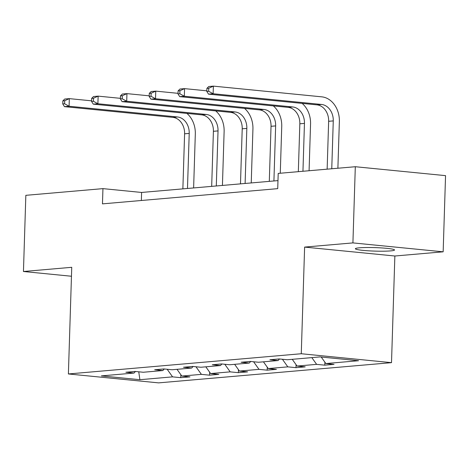 <?xml version="1.0" encoding="UTF-8"?>
<svg xmlns="http://www.w3.org/2000/svg" width="469" height="469" viewBox="0 0 469 469"><rect width="100%" height="100%" fill="white"/><g stroke="black" fill="none" stroke-linecap="round" stroke-linejoin="round"><path stroke-width="0.7" d="M359.342 247.82A19.587 1.747 -178.2 0 0 355.373 248.746A19.587 1.747 -178.2 0 0 368.693 250.821A19.587 1.747 -178.2 0 0 390.56 250.903A19.587 1.747 -178.2 0 0 394.529 249.977A19.587 1.747 -178.2 0 0 381.209 247.902A19.587 1.747 -178.2 0 0 359.342 247.82M443.158 251.818L352.917 242.901L304.621 247.093L394.863 256.01L443.158 251.818L445.55 175.641L355.309 166.724L278.205 173.413L277.724 188.649L102.471 203.868L102.946 188.632L25.842 195.327L23.45 271.504L71.464 276.247M394.863 256.01L391.509 362.654L158.633 382.874L68.392 373.957L301.268 353.737L391.509 362.654M352.917 242.901L355.309 166.724M321.206 357.026L325.861 363.557L334.034 364.366L324.794 365.163L324.888 362.197M167.163 369.267L172.58 376.865L139.891 379.702L101.357 375.892L134.04 373.054L125.874 372.245L135.107 371.448L143.274 372.251L162.854 370.557L154.682 369.748L163.916 368.945L172.088 369.754L191.663 368.054L183.49 367.245L192.724 366.441L200.896 367.25L220.471 365.55L212.299 364.747L221.532 363.944L229.704 364.753L249.279 363.053L241.113 362.244L250.346 361.441L258.513 362.25L278.094 360.55L269.921 359.741L279.155 358.943L287.327 359.746L320.01 356.909L358.551 360.72L325.861 363.557M311.826 357.618L316.628 364.36L324.794 365.163M316.628 364.36L297.053 366.055L305.219 366.864L295.986 367.667L296.08 364.694M282.402 359.26L287.819 366.858L295.986 367.667M287.819 366.858L268.239 368.558L276.411 369.367L267.178 370.17L267.271 367.198M253.594 361.763L259.005 369.361L267.178 370.17M259.005 369.361L239.43 371.061L247.603 371.87L238.369 372.667L238.463 369.701M224.786 364.266L230.197 371.864L238.369 372.667M230.197 371.864L210.622 373.559L218.794 374.368L209.561 375.171L209.655 372.198M195.972 366.764L201.389 374.362L209.561 375.171M201.389 374.362L181.814 376.062L189.98 376.871L180.747 377.674L180.841 374.702M172.58 376.865L180.747 377.674M279.512 358.978L278.094 360.55M292.251 359.318L297.053 366.055M250.704 361.476L249.279 363.053M263.437 361.822L268.239 368.558M221.896 363.979L220.471 365.55M234.629 364.325L239.43 371.061M193.081 366.477L191.663 368.054M205.821 366.822L210.622 373.559M164.273 368.98L162.854 370.557M177.012 369.326L181.814 376.062M135.465 371.483L134.04 373.054M304.621 247.093L301.268 353.737M68.392 373.957L71.745 267.307L23.45 271.504M277.976 180.612L141.603 192.454L102.946 188.632M141.351 200.492L141.603 192.454M138.754 371.806L139.891 379.702M186.897 113.398A22.958 18.268 -95 0 1 195.315 134.005L193.621 187.934M182.869 188.872L184.598 133.806A15.301 12.176 85 0 0 172.885 117.367L64.47 106.651L69.09 106.252L64.605 103.772L64.699 100.724L62.852 100.882L62.758 103.93L64.605 103.772M187.483 188.468L189.218 133.401A15.301 12.176 85 0 0 177.499 116.963L69.09 106.252L69.324 98.631L91.584 100.829M62.852 100.882L64.71 99.035L69.324 98.631L64.699 100.724M62.758 103.93L64.47 106.651M215.705 110.901A22.958 18.268 -95 0 1 224.123 131.508L222.429 185.437M211.677 186.369L213.407 131.302A15.301 12.176 85 0 0 201.693 114.864L93.278 104.147L97.898 103.749L93.413 101.269L93.507 98.22L91.66 98.384L91.566 101.433L93.413 101.269M216.297 185.964L218.026 130.904A15.301 12.176 85 0 0 206.307 114.465L97.898 103.749L98.138 96.133L120.392 98.332M91.66 98.384L93.519 96.532L98.138 96.133L93.507 98.22M91.566 101.433L93.278 104.147M244.513 108.398A22.958 18.268 -95 0 1 252.932 129.004L251.237 182.933M240.486 183.866L242.215 128.805A15.301 12.176 85 0 0 230.502 112.361L122.087 101.65L126.706 101.245L122.221 98.771L122.315 95.723L120.469 95.881L120.375 98.93L122.221 98.771M245.105 183.467L246.835 128.4A15.301 12.176 85 0 0 235.121 111.962L126.706 101.245L126.947 93.63L149.206 95.828M120.469 95.881L122.327 94.029L126.947 93.63L122.315 95.723M120.375 98.93L122.087 101.65M273.321 105.894A22.958 18.268 -95 0 1 281.74 126.501L280.274 173.237M269.3 181.368L271.029 126.302A15.301 12.176 85 0 0 259.31 109.863L150.901 99.147L155.515 98.748L151.03 96.268L151.129 93.22L149.283 93.384L149.183 96.426L151.03 96.268M273.914 180.964L275.643 125.903A15.301 12.176 85 0 0 263.93 109.459L155.515 98.748L155.755 91.127L178.015 93.331M149.283 93.384L151.141 91.531L155.755 91.127L151.129 93.22M149.183 96.426L150.901 99.147M302.136 103.397A22.958 18.268 -95 0 1 310.554 124.004L309.083 170.734M298.331 171.666L299.838 123.798A15.301 12.176 85 0 0 288.118 107.36L179.709 96.643L184.323 96.245L179.844 93.765L179.938 90.722L178.091 90.88L177.997 93.929L179.844 93.765M302.951 171.267L304.451 123.4A15.301 12.176 85 0 0 292.738 106.961L184.323 96.245L184.563 88.629L206.823 90.828M178.091 90.88L179.949 89.028L184.563 88.629L179.938 90.722M177.997 93.929L179.709 96.643M206.899 88.377L206.806 91.426L208.652 91.267L208.746 88.219L206.899 88.377L208.758 86.525L213.372 86.126L321.787 96.843A22.958 18.268 -95 0 1 339.363 121.5L337.891 168.236M327.145 169.168L328.646 121.301A15.301 12.176 85 0 0 316.933 104.857L208.517 94.146L213.137 93.741L208.652 91.267M331.759 168.764L333.266 120.896A15.301 12.176 85 0 0 321.546 104.458L213.137 93.741L213.372 86.126L208.746 88.219M206.806 91.426L208.517 94.146M184.598 133.806L189.218 133.401M172.885 117.367L177.499 116.963M213.407 131.302L218.026 130.904M201.693 114.864L206.307 114.465M242.215 128.805L246.835 128.4M230.502 112.361L235.121 111.962M271.029 126.302L275.643 125.903M259.31 109.863L263.93 109.459M299.838 123.798L304.451 123.4M288.118 107.36L292.738 106.961M328.646 121.301L333.266 120.896M316.933 104.857L321.546 104.458"/></g></svg>
